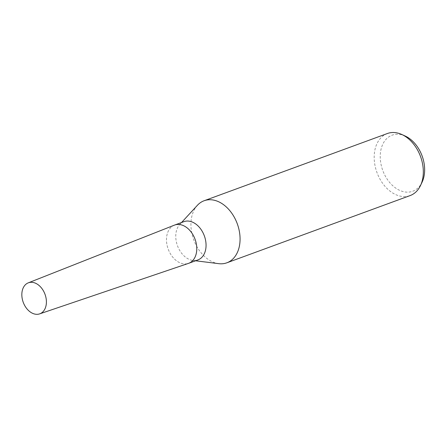 <?xml version="1.0" encoding="UTF-8"?>
<svg xmlns="http://www.w3.org/2000/svg" width="447" height="447" viewBox="0 0 447 447"><rect width="100%" height="100%" fill="white"/><g stroke="black" fill="none" stroke-linecap="round" stroke-linejoin="round"><path stroke-width="0.34" stroke-dasharray="2.23 1.68" d="M183.896 221.662A20.372 14.304 -110.1 0 0 179.75 224.472A20.372 14.304 -110.1 0 0 177.303 245.224A20.372 14.304 -110.1 0 0 192.176 260.333A20.372 14.304 -110.1 0 0 192.948 260.456A20.372 14.304 -110.1 0 0 197.926 259.919M174.274 225.199A20.372 14.304 -110.1 0 0 167.133 245.492A20.372 14.304 -110.1 0 0 182.896 263.736A20.372 14.304 -110.1 0 0 188.304 263.439M197.39 205.307A33.05 23.205 -110.1 0 0 193.428 238.966A33.05 23.205 -110.1 0 0 217.544 263.473A33.05 23.205 -110.1 0 0 218.795 263.669M387.37 133.519A33.05 23.205 -110.1 0 0 375.15 166.25A33.05 23.205 -110.1 0 0 400.803 196.244A33.05 23.205 -110.1 0 0 410.134 195.574M405.189 136.033A29.865 20.97 -110.1 0 0 400.585 134.547A29.865 20.97 -110.1 0 0 380.302 158.987A29.865 20.97 -110.1 0 0 404.289 191.847A29.865 20.97 -110.1 0 0 422.102 182.136M174.386 225.154A20.372 14.304 -110.1 0 0 167.117 245.409A20.372 14.304 -110.1 0 0 182.896 263.736A20.372 14.304 -110.1 0 0 188.416 263.4M179.75 224.472L181.543 222.522M192.948 260.456L195.574 260.78"/><path stroke-width="0.67" d="M188.304 263.439A20.372 14.304 -110.1 0 0 188.651 263.322L197.926 259.919A20.372 14.304 -110.1 0 0 205.464 239.743A20.372 14.304 -110.1 0 0 189.645 221.248A20.372 14.304 -110.1 0 0 183.896 221.662L174.615 225.064A20.372 14.304 -110.1 0 0 174.274 225.199M188.651 263.322A20.372 14.304 -110.1 0 0 196.188 243.146A20.372 14.304 -110.1 0 0 180.37 224.651A20.372 14.304 -110.1 0 0 174.615 225.064M195.574 260.78L218.795 263.669A33.05 23.205 -110.1 0 0 226.875 262.797A33.05 23.205 -110.1 0 0 239.1 230.071A33.05 23.205 -110.1 0 0 213.448 200.072A33.05 23.205 -110.1 0 0 204.117 200.742A33.05 23.205 -110.1 0 0 197.39 205.307L181.543 222.522M226.875 262.797L410.134 195.574A33.05 23.205 -110.1 0 0 420.515 185.505A33.05 23.205 -110.1 0 0 401.803 134.491A33.05 23.205 -110.1 0 0 396.701 132.848A33.05 23.205 -110.1 0 0 387.37 133.519L204.117 200.742M420.515 185.505L422.102 182.136A29.865 20.97 -110.1 0 0 405.189 136.033L401.803 134.491M39.621 313.883L188.416 263.4A20.372 14.304 -110.1 0 0 196.222 243.313A20.372 14.304 -110.1 0 0 180.37 224.651A20.372 14.304 -110.1 0 0 174.386 225.154L28.245 282.862A16.522 11.6 -110.1 0 0 22.35 299.294A16.522 11.6 -110.1 0 0 35.145 314.152A16.522 11.6 -110.1 0 0 39.621 313.883A16.522 11.6 -110.1 0 0 45.952 297.59A16.522 11.6 -110.1 0 0 33.095 282.454A16.522 11.6 -110.1 0 0 28.245 282.862"/></g></svg>
